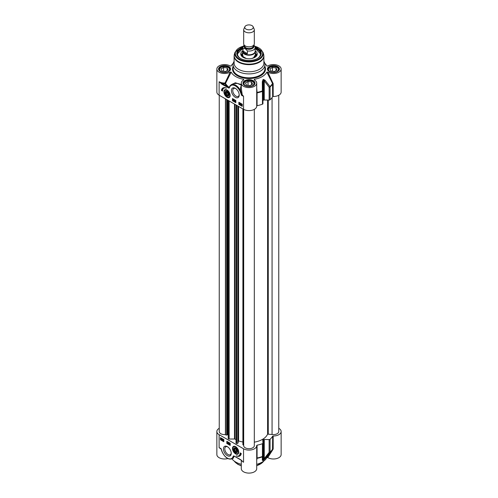 <?xml version="1.0" encoding="UTF-8"?>
<svg xmlns="http://www.w3.org/2000/svg" width="498" height="498" viewBox="0 0 498 498"><rect width="100%" height="100%" fill="white"/><g stroke="black" fill="none" stroke-linecap="round" stroke-linejoin="round"><path stroke-width="0.75" d="M266.828 457.625L267.768 457.556L272.997 449.389L273.172 448.791L272.655 448.997A24.987 14.43 180 0 1 270.065 452.103A1.064 0.616 180 0 1 269.132 452.389A1.064 0.542 37 0 0 269.96 452.47A24.869 14.361 0 0 0 272.113 450.043L266.299 458.502A18.607 10.744 180 0 1 256.707 464.317M241.293 460.295L241.293 468.649A7.707 4.451 0 0 0 249 473.1A7.707 4.451 0 0 0 256.707 468.649L256.707 445.642A7.707 4.451 180 0 1 251.951 449.75A7.707 4.451 180 0 1 243.547 448.785L219.114 434.679A7.707 4.451 180 0 1 216.854 431.529A7.707 4.451 180 0 1 219.245 428.305M241.293 464.317A18.607 10.744 180 0 1 231.987 458.895M216.854 431.529L216.854 454.537A7.707 4.451 0 0 0 227.86 458.565M267.768 457.556A7.707 4.451 0 0 0 276.241 458.683A7.707 4.451 0 0 0 281.146 454.537L281.146 431.529A7.707 4.451 180 0 1 273.172 435.98L272.655 436.186A24.987 14.43 180 0 1 270.065 439.292A1.064 0.616 180 0 1 269.132 439.578L264.282 439.479A1.064 0.616 0 0 0 263.479 439.666A20.206 11.666 180 0 1 263.087 439.89A1.064 0.616 0 0 0 262.77 440.332A1.064 0.616 0 0 0 262.77 440.357L262.938 443.152A1.064 0.616 180 0 1 262.938 443.176A1.064 0.616 180 0 1 262.446 443.693A24.987 14.43 180 0 1 257.068 445.187L256.707 445.48A7.707 4.451 180 0 1 256.707 445.642M222.544 452.564L222.469 452.638C225.389 457.892 228.644 459.934 232.242 458.764A9.039 5.217 -120 0 0 233.711 456.965L233.842 456.255A0.529 0.467 160.2 0 1 234.185 456.299A24.838 14.342 0 0 0 234.614 456.479M234.085 456.224A0.529 0.336 -65.1 0 1 234.035 456.205L233.842 456.255A0.529 0.423 -143 0 1 233.406 456.012L232.983 456.828A0.529 0.392 -158.5 0 0 233.711 456.965L233.363 458.11M233.064 458.291L234.166 456.268M219.114 434.679L219.114 447.702L221.118 449.04L222.469 452.638L221.261 449.171A0.766 0.442 -120 0 0 220.651 448.374L219.114 447.702L220.813 448.642A0.529 0.355 -68.7 0 1 220.651 448.374M221.131 449.096L222.052 451.505M220.844 448.654L221.261 449.171M236.313 457.201L234.035 456.205A0.529 0.336 -65.1 0 1 233.879 455.944A0.89 0.51 -120 0 0 233.406 456.012M240.845 459.984L233.879 455.944M241.156 460.034L242.333 461.192L240.683 459.722L235.94 456.983M242.289 461.148L240.683 459.722M221.99 451.618L221.075 448.941M256.707 460.289L257.074 458.322L257.068 445.187M256.707 458.67A0.529 0.479 -176.5 0 1 257.074 458.322A24.869 14.361 0 0 0 262.384 456.847A1.064 0.977 2.6 0 0 262.938 456.031L262.938 456.031A1.064 0.977 2.6 0 0 262.938 456M272.997 449.389L272.537 449.389M272.655 436.186L272.524 449.408A24.869 14.361 0 0 1 272.113 450.043L272.549 449.364M269.132 439.578L269.132 452.389L264.282 458.59A1.064 0.529 39.4 0 0 265.042 458.726L269.96 452.47A1.064 0.735 -132.1 0 0 270.065 452.103L270.065 439.292M262.309 460.308A1.064 0.99 3 0 0 262.77 459.461L262.938 455.963A1.064 0.616 180 0 1 262.938 455.987A1.064 0.616 180 0 1 262.446 456.504A1.064 0.467 69.8 0 1 262.384 456.847L262.309 460.308L263.006 460.544A20.082 11.597 0 0 0 263.398 460.32L265.042 458.726M264.282 439.479L264.282 458.59L263.479 459.965A20.206 11.666 180 0 1 263.087 460.189L262.77 459.461M262.763 459.542A1.064 0.99 3 0 0 262.77 459.536L262.938 456.031A1.064 1.064 0 0 0 262.938 455.987L262.938 455.963M235.616 446.662A4.438 2.565 -120 0 0 234.496 446.252A4.438 2.565 -120 0 0 232.647 449.756A4.438 2.565 -120 0 0 236.544 454.282A4.438 2.565 -120 0 0 238.548 453.273A4.438 2.565 -120 0 0 235.616 446.662M227.343 446.656A5.509 3.181 -120 0 0 223.446 448.903A5.509 3.181 -120 0 0 227.343 455.651A5.509 3.181 -120 0 0 231.24 453.404A5.509 3.181 -120 0 0 227.343 446.656L227.343 446.656M241.256 453.541A7.657 4.42 60 0 1 239.75 456.012A7.657 4.42 60 0 1 236.233 455.801A6.381 3.685 -120 0 0 238.803 455.813A6.381 3.685 -120 0 0 240.129 452.887L241.256 453.541M223.807 441.732L220.427 439.778L220.427 437.611L223.807 439.56L223.807 441.732M230.201 445.424L226.82 443.469L226.82 441.296L230.201 443.251L230.201 445.424M226.82 443.469L227.194 443.251L230.201 444.988M227.194 441.514L227.194 443.251M229.559 442.822L229.236 442.971L229.559 442.822L229.933 443.973L229.335 444.284L229.012 443.102L229.659 443.481L229.335 444.284M229.111 442.622L228.576 443.843M228.258 442.131L227.76 442.373L228.171 442.286L228.171 443.594L227.76 442.373L228.308 442.1M228.401 442.212L228.171 443.594M229.012 443.102L229.51 442.853M229.323 443.077L229.335 443.494L229.335 443.083M229.559 443.494L229.105 443.755L229.335 444.154L229.105 443.755L229.335 444.154L229.79 443.892M229.379 443.046L229.566 443.363M220.427 439.778L220.801 439.56L223.807 441.296M220.801 437.823L220.801 439.56M223.807 440.973L222.961 440.606L223.783 439.871M223.571 439.522L222.986 439.69L223.353 439.522L223.702 440.089L223.154 440.562L223.702 441.035M223.577 439.392L223.21 439.56L223.577 439.392L223.926 439.958L223.596 440.307L223.926 439.958M223.378 440.431L223.807 440.68M222.463 439.69L222.114 439.149L222.457 439.006L222.843 440.151L222.463 440.338L222.102 439.765L222.917 439.939M222.388 439.516L222.867 439.317M222.681 438.875L222.338 439.018L222.681 438.875L223.067 440.02L222.463 440.338M221.977 438.763L222.189 439.248L221.423 439.74L220.882 438.757L221.423 438.396L221.977 438.763L221.423 439.74M221.647 438.265L221.106 438.626L221.647 438.265L221.996 438.607M222.973 440.506L223.558 440.002L223.347 439.653M223.247 440.288L223.558 440.002M222.986 439.69L223.546 439.41M223.807 440.027L223.359 440.444M222.114 439.149L222.65 438.894M220.882 438.757L221.604 438.29M221.741 438.931L221.423 439.591L221.168 439.342L221.741 438.931M221.678 438.8L221.106 439.211L221.423 438.539L221.678 438.8M221.747 438.956L221.28 439.479M221.261 438.713L221.05 439.037M238.007 456.081A7.657 4.42 -120 0 0 239.936 455.894M240.49 453.099A6.381 3.685 60 0 1 239.183 455.595A6.381 3.685 60 0 1 238.99 455.695M232.834 448.555A4.252 2.459 60 0 1 233.711 446.469A4.252 2.459 60 0 1 234.633 446.276M238.598 453.136A4.252 2.459 60 0 1 237.969 453.84A4.252 2.459 60 0 1 236.731 453.983M236.183 452.726A2.714 1.562 -120 0 0 236.469 452.763A2.714 1.562 -120 0 0 237.534 451.393A2.714 1.562 -120 0 0 235.616 448.069A2.714 1.562 -120 0 0 233.718 449.52A2.714 1.562 -120 0 0 236.183 452.726M237.534 451.294A2.471 1.426 60 0 1 236.562 452.445A2.471 1.426 60 0 1 235.784 452.209A2.471 1.426 60 0 1 235.697 452.153M234.041 449.277A2.471 1.426 60 0 1 234.035 449.177A2.471 1.426 60 0 1 235.703 448.125M236.32 452.321A2.235 1.289 60 0 1 235.616 452.109A2.235 1.289 60 0 1 234.035 449.377A2.235 1.289 60 0 1 235.373 448.343A2.235 1.289 60 0 1 237.123 450.603A2.235 1.289 60 0 1 236.32 452.321M236.699 450.989L236.102 451.686L235.019 450.983L234.533 449.582L235.131 448.885L236.214 449.588L236.699 450.989M234.533 449.582L235.417 449.072M235.019 450.983L236.419 450.173M231.228 452.987A4.557 2.627 60 0 1 230.3 454.705A4.557 2.627 60 0 1 225.743 452.078A4.557 2.627 60 0 1 225.743 446.818A4.557 2.627 60 0 1 227.698 446.874M278.756 428.305A7.707 4.451 180 0 1 281.146 431.529M242.831 50.591A6.381 3.685 0 0 0 242.619 51.537A6.381 3.685 0 0 0 244.487 54.139A6.381 3.685 0 0 0 251.44 54.936A6.381 3.685 0 0 0 255.381 51.537A6.381 3.685 0 0 0 255.169 50.591M244.892 26.724L243.864 28.952A5.316 3.069 0 0 0 243.684 29.743L243.684 43.762A5.316 3.069 0 0 0 245.24 45.928A5.316 3.069 0 0 0 251.036 46.594A5.316 3.069 0 0 0 254.316 43.762L254.316 29.743A5.316 3.069 0 0 0 254.136 28.952L253.109 26.724A4.252 2.459 0 0 0 249 24.9A4.252 2.459 0 0 0 244.892 26.724A4.252 2.459 0 0 0 245.993 29.089A4.252 2.459 0 0 0 251.123 29.482A4.252 2.459 0 0 0 253.109 26.724M254.97 46.607L253.831 45.044M247.45 53.635L244.636 53.404L243.03 51.089L243.03 48.393L245.24 48.686L247.45 50.945L247.45 53.635L243.03 51.089M244.107 44.957L242.831 47.497L242.831 51.232A6.169 3.561 0 0 0 244.636 53.753A6.169 3.561 0 0 0 251.359 54.525A6.169 3.561 0 0 0 255.169 51.232L255.169 47.497A6.169 3.561 0 0 1 247.45 50.945M243.684 29.743A5.316 3.069 0 0 0 245.24 31.909A5.316 3.069 0 0 0 251.036 32.575A5.316 3.069 0 0 0 254.316 29.743M227.044 95.902A2.714 1.562 -120 0 0 228.924 95.211A2.714 1.562 -120 0 0 228.962 94.801A2.714 1.562 -120 0 0 227.044 91.476A2.714 1.562 -120 0 0 225.127 92.584A2.714 1.562 -120 0 0 227.044 95.902M227.125 95.56A2.471 1.426 -120 0 0 227.213 95.61A2.471 1.426 -120 0 0 228.962 94.695M227.132 91.526A2.471 1.426 -120 0 0 225.463 92.584A2.471 1.426 -120 0 0 225.47 92.684M227.213 95.61L227.044 95.516A2.235 1.289 60 0 1 225.463 92.777A2.235 1.289 60 0 1 227.044 91.869A2.235 1.289 60 0 1 228.626 94.601A2.235 1.289 60 0 1 227.044 95.516L227.213 95.61M224.262 91.956A4.252 2.459 60 0 1 225.14 89.877A4.252 2.459 60 0 1 226.061 89.684M230.026 96.544A4.252 2.459 60 0 1 229.397 97.247L227.107 97.048C222.444 92.64 224.305 91.178 225.14 89.877M227.044 97.315A4.438 2.565 -120 0 0 229.976 96.674A4.438 2.565 -120 0 0 229.261 92.41A4.438 2.565 -120 0 0 225.924 89.659A4.438 2.565 -120 0 0 223.957 92.566A4.438 2.565 -120 0 0 227.044 97.315M227.984 94.863L227.044 94.944L226.104 93.773L226.104 92.522L227.044 92.435L227.984 93.605L227.984 94.863M227.044 94.944L227.984 94.402M226.104 93.773L227.48 92.983M229.254 87.965A0.529 0.423 37 0 1 229.155 87.523L229.559 86.739A0.529 0.392 21.5 0 0 229.553 86.739A0.529 0.392 21.5 0 1 229.696 86.577L228.918 87.555L219.114 81.728L221.971 84.249L228.775 88.034A0.89 0.51 -120 0 0 229.254 87.965L229.678 87.15A8.51 4.912 60 0 1 234.421 85.438A8.51 4.912 60 0 1 240.086 91.352L241.399 94.807A0.766 0.442 -120 0 0 242.003 95.604L243.547 96.276L242.078 95.199A0.529 0.355 111.3 0 0 242.003 95.604M229.155 87.523L229.061 87.337A24.838 14.342 180 0 1 225.507 83.446L225.028 83.029L225.065 83.764A0.529 0.411 149.2 0 0 225.507 83.446L231.172 72.117L230.232 72.048A7.707 4.451 180 0 1 221.759 73.181A7.707 4.451 180 0 1 216.854 69.035L216.854 92.043A7.707 4.451 0 0 0 219.114 95.186L243.547 109.299A7.707 4.451 0 0 0 251.951 110.263A7.707 4.451 0 0 0 256.707 106.149A7.707 4.451 0 0 0 256.707 105.999M235.317 97.322A5.509 3.181 -120 0 0 239.214 95.074A5.509 3.181 -120 0 0 235.317 88.32A5.509 3.181 -120 0 0 231.421 90.574A5.509 3.181 -120 0 0 235.317 97.322M221.405 90.437A7.657 4.42 60 0 1 222.911 87.965A7.657 4.42 60 0 1 226.428 88.177A6.381 3.685 -120 0 0 223.851 88.165A6.381 3.685 -120 0 0 222.531 91.084L221.405 90.437L222.55 90.661M238.847 102.246L242.233 104.194L242.233 106.367L238.847 104.412L238.847 102.246M232.46 98.554L235.84 100.509L235.84 102.675L232.46 100.727L232.46 98.554M232.834 98.772L232.834 100.509L235.84 102.246M233.251 99.7L233.848 99.388L233.475 99.569L233.848 99.388L234.222 99.998L233.624 100.851L233.251 99.7L233.624 99.519L233.998 100.129L233.624 100.851M234.384 99.955L234.72 99.893L234.172 101.181M234.788 100.21L235.149 100.16L235.43 101.144L234.788 101.517L234.788 100.21L235.199 101.275L234.875 101.567L235.43 101.299M233.805 100.621L233.444 100.403L233.805 100.608M233.855 100.048L233.394 99.781L233.855 100.048L233.394 99.781L233.848 99.519M233.668 100.272L233.848 100.584M232.46 100.727L232.834 100.509M239.227 102.457L239.227 104.194L242.233 105.931M239.258 102.769L239.999 103.198L239.401 103.802L239.974 104.113L239.606 104.281L239.258 103.715L239.818 103.235L239.258 102.769L240.229 103.067L239.625 103.671L239.837 104.02M239.625 103.671L239.936 103.385M240.727 103.466L240.795 104.15L240.316 104.356L240.845 104.655L240.503 104.798L240.123 103.652L240.503 103.466L240.571 104.281M241.069 104.524L240.733 104.667L241.069 104.524M240.123 103.652L240.727 103.335L240.347 103.522L240.727 103.335L240.858 104.038M241.001 104.424L241.536 104.063L242.09 104.424L241.536 105.408L241.001 104.424L241.76 103.933L241.225 104.294L241.76 103.933L242.109 104.269M242.233 104.35L242.302 104.916L241.76 105.277L242.302 104.916M239.258 103.715L239.588 103.366M241.007 104.561L240.503 104.798M242.233 104.96L241.536 105.408M241.219 104.873L241.542 104.213L241.791 104.462L241.219 104.873M241.281 105.003L242.153 104.829M241.381 104.381L241.443 104.742M241.866 104.617L241.505 104.873M238.847 104.412L239.227 104.194M223.104 87.866A7.657 4.42 -120 0 0 221.778 90.219M224.044 88.065A6.381 3.685 60 0 1 224.231 87.947A6.381 3.685 60 0 1 225.028 87.673M243.547 109.299L243.547 96.276L242.24 94.869A0.529 0.342 141.3 0 1 242.078 95.199L241.399 94.807M241.293 88.214L242.24 94.869L241.773 94.801L240.764 91.041L240.086 91.352M241.567 85.332C240.509 86.814 240.241 88.719 240.764 91.041A9.039 5.217 -120 0 0 231.172 84.778L229.559 86.739A0.529 0.392 21.5 0 0 229.678 87.15M230.144 85.681L229.061 87.337A0.529 0.349 -52.1 0 1 228.918 87.555A0.529 0.336 114.9 0 0 228.775 88.034M221.971 84.249L222.351 83.602A8.242 4.756 0 0 0 225.065 83.764A25.311 14.616 0 0 0 227.094 86.341L226.721 86.994M231.172 84.778L233.525 83.577L237.502 83.446L241.293 85.133M241.293 84.536L235.261 82.774L230.257 85.544M254.665 80.122L254.341 79.325L254.229 79.867A7.707 4.451 180 0 1 256.707 83.141A7.707 4.451 180 0 1 249 87.592A7.707 4.451 180 0 1 241.293 83.141A7.707 4.451 180 0 1 243.771 79.867L243.659 79.325L243.335 80.122M243.771 79.867L243.659 79.325A18.607 10.744 0 0 1 231.172 72.117M233.226 63.333A18.607 10.744 0 0 0 231.701 65.07A18.607 10.744 0 0 0 231.172 65.948L231.128 66.004M216.854 69.035A7.707 4.451 180 0 1 221.759 64.889A7.707 4.451 180 0 1 230.232 66.016L231.153 65.979M266.872 66.004L267.768 66.016A7.707 4.451 180 0 1 276.241 64.889A7.707 4.451 180 0 1 281.146 69.035A7.707 4.451 180 0 1 276.241 73.181A7.707 4.451 180 0 1 267.768 72.048L266.828 72.117A18.607 10.744 0 0 1 254.341 79.325L254.229 79.867M264.774 63.333A18.607 10.744 0 0 1 266.299 65.07A18.607 10.744 0 0 1 266.828 65.948L266.847 65.979M234.11 61.385A15.948 9.207 0 0 0 233.052 64.69A15.948 9.207 0 0 0 237.72 71.202A15.948 9.207 0 0 0 255.107 73.2A15.948 9.207 0 0 0 264.948 64.69A15.948 9.207 0 0 0 263.89 61.385M229.765 70.355A5.316 3.069 0 0 0 229.877 69.726A5.316 3.069 0 0 0 228.321 67.554A5.316 3.069 0 0 0 228.209 67.491M220.919 67.491A5.316 3.069 0 0 0 220.801 67.554A5.316 3.069 0 0 0 219.245 69.726A5.316 3.069 0 0 0 219.357 70.355M221.031 71.507A4.999 2.888 180 0 1 221.031 67.423A4.999 2.888 180 0 1 228.096 67.423A4.999 2.888 180 0 1 228.096 71.507A4.999 2.888 180 0 1 221.031 71.507M225.513 71.519L221.959 70.971L221.006 68.917L223.608 67.411L227.169 67.965L228.121 70.019L225.513 71.519M227.169 67.965L227.169 70.567M223.608 67.411L223.608 71.226M254.204 84.467A5.316 3.069 0 0 0 254.316 83.838A5.316 3.069 0 0 0 252.76 81.666A5.316 3.069 0 0 0 252.642 81.597M245.358 81.597A5.316 3.069 0 0 0 245.24 81.666A5.316 3.069 0 0 0 243.684 83.838A5.316 3.069 0 0 0 243.796 84.467M245.464 85.619A4.999 2.888 180 0 1 245.464 81.535A4.999 2.888 180 0 1 252.536 81.535A4.999 2.888 180 0 1 252.536 85.619A4.999 2.888 180 0 1 245.464 85.619M249.952 85.631L246.398 85.077L245.439 83.023L248.048 81.523L251.602 82.07L252.561 84.125L249.952 85.631M251.602 82.07L251.602 84.679M248.048 81.523L248.048 85.332M278.643 70.355A5.316 3.069 0 0 0 278.756 69.726A5.316 3.069 0 0 0 277.199 67.554A5.316 3.069 0 0 0 277.081 67.491M269.791 67.491A5.316 3.069 0 0 0 269.679 67.554A5.316 3.069 0 0 0 268.123 69.726A5.316 3.069 0 0 0 268.235 70.355M269.904 71.507A4.999 2.888 180 0 1 269.904 67.423A4.999 2.888 180 0 1 276.969 67.423A4.999 2.888 180 0 1 276.969 71.507A4.999 2.888 180 0 1 269.904 71.507M274.392 71.519L270.831 70.971L269.879 68.917L272.487 67.411L276.041 67.965L276.994 70.019L274.392 71.519M276.041 67.965L276.041 70.567M272.487 67.411L272.487 71.226M262.938 100.509A1.064 0.616 180 0 1 263.087 100.403A20.206 11.666 0 0 0 263.479 100.173A1.064 0.616 180 0 1 264.282 99.992L269.132 100.086A1.064 0.616 0 0 0 270.065 99.805A24.987 14.43 0 0 0 272.655 96.699L273.172 96.488L273.172 83.676L267.768 72.048M273.172 96.488A7.707 4.451 0 0 0 281.146 92.043L281.146 69.035M272.997 83.073L272.524 83.49L272.655 96.699M266.828 72.117L272.524 83.49A24.869 14.361 180 0 1 269.96 86.552A1.064 0.51 143.8 0 1 269.132 87.275A1.064 0.616 0 0 0 270.065 86.994A1.064 0.735 -132.1 0 0 269.96 86.552L265.042 80.209A1.064 0.498 141.6 0 1 264.282 80.881L269.132 87.275L269.132 100.086M256.707 92.466L257.074 92.41L256.707 88.146M256.707 93.132L257.074 92.41A24.869 14.361 180 0 0 262.384 90.929A1.064 0.467 69.8 0 1 262.446 91.389A1.064 0.616 0 0 0 262.938 90.873A1.064 0.616 0 0 0 262.938 90.854L262.384 90.929L262.309 81.79L262.77 81.753L263.087 80.103A20.206 11.666 0 0 0 263.479 79.873L264.282 80.881L264.282 99.992M230.232 72.048L225.028 83.029A7.707 4.451 180 0 1 219.114 81.728L219.114 95.186M265.042 80.209L263.398 79.425A20.082 11.597 180 0 1 263.006 79.649L262.309 81.79M239.196 94.651A4.557 2.627 60 0 1 238.268 96.375A4.557 2.627 60 0 1 235.99 96.151A4.557 2.627 60 0 1 233.014 92.136A4.557 2.627 60 0 1 233.711 88.488A4.557 2.627 60 0 1 235.672 88.544M238.474 69.266A14.89 8.597 0 0 0 254.696 71.127A14.89 8.597 0 0 0 263.89 63.19L263.89 56.062A14.89 8.597 0 0 1 254.696 64.005A14.89 8.597 0 0 1 238.474 62.138A14.89 8.597 0 0 1 234.11 56.062L234.11 63.19A14.89 8.597 0 0 0 238.474 69.266M242.837 47.304A12.226 7.059 0 0 0 240.353 58.397A12.226 7.059 0 0 0 257.647 58.397A12.226 7.059 0 0 0 255.163 47.304M240.546 58.503A11.697 6.754 180 0 1 237.303 53.84A11.697 6.754 180 0 1 242.831 48.101M255.169 48.101A11.697 6.754 180 0 1 260.697 53.84A11.697 6.754 180 0 1 257.454 58.503M255.169 48.368L260.691 54.008A11.697 6.754 0 0 0 257.198 49.364M240.802 49.364A11.697 6.754 0 0 0 237.309 54.014L242.831 48.368M242.7 50.939A8.242 4.756 0 0 0 240.758 54.108A8.242 4.756 0 0 0 245.925 58.428A8.242 4.756 0 0 0 254.827 57.376A8.242 4.756 0 0 0 257.242 54.108A8.242 4.756 0 0 0 255.3 50.939M242.619 53.199A7.128 4.115 0 0 0 242.096 54.008A7.128 4.115 0 0 0 243.08 57.326M254.92 57.326A7.128 4.115 0 0 0 255.904 54.008A7.128 4.115 0 0 0 255.381 53.199M256.707 105.943L257.068 105.694A24.987 14.43 0 0 0 262.446 104.2A1.064 0.616 0 0 0 262.938 103.684A1.064 0.616 0 0 0 262.938 103.665L262.938 90.897A1.064 1.064 0 0 0 262.938 90.854L262.77 81.753L262.938 90.854M254.316 442.149A19.142 11.049 0 0 0 267.6 434.132L272.064 434.499A5.316 3.069 0 0 0 278.756 431.529L278.756 95.267M243.684 109.373L243.684 445.642A5.316 3.069 0 0 0 249 448.71A5.316 3.069 0 0 0 254.316 445.642L254.316 109.373M242.956 444.428A0.853 0.492 0 0 0 242.9 444.608A0.853 0.492 0 0 0 243.429 445.063L243.684 445.125M238.15 441.626L238.573 441.016L242.9 442.025M236.04 443.008L236.04 104.966L236.046 442.996A0.853 0.492 0 0 0 236.04 443.008A0.853 0.492 0 0 0 236.575 443.469L236.724 443.5A0.853 0.492 0 0 0 237.832 443.232L238.15 442.772L238.15 106.18M228.265 438.252A0.853 0.492 0 0 0 228.209 438.433A0.853 0.492 0 0 0 228.265 438.62L228.327 438.707A0.853 0.492 0 0 0 229.148 439.012L234.9 439.006A19.142 11.049 0 0 0 236.04 439.666M227.455 434.374L228.209 434.194M219.245 95.267L219.245 431.529A5.316 3.069 0 0 0 225.426 434.561L225.557 434.748A0.853 0.492 0 0 0 226.665 435.022L227.455 434.835L227.455 100.005M238.573 441.016L238.573 106.429M225.426 434.561L225.426 98.834M241.293 465.642A15.948 9.207 180 0 1 237.72 464.092A15.948 9.207 180 0 1 234.259 461.098M263.741 461.098A15.948 9.207 180 0 1 256.707 465.642M232.983 456.828A8.51 4.912 60 0 1 228.24 458.54A8.51 4.912 60 0 1 222.569 452.626M241.829 460.737A7.707 4.451 0 0 0 243.547 462.244L243.547 448.785M256.707 458.247L257.068 457.998A24.987 14.43 180 0 0 262.446 456.504L262.446 443.693M263.398 460.32A1.064 0.623 -120.7 0 0 263.479 459.965L263.479 439.666M263.087 439.89L263.087 460.189A1.064 0.604 60.7 0 1 263.006 460.544M236.438 453.827A3.934 2.272 -120 0 0 237.509 449.022A3.934 2.272 -120 0 0 232.902 448.007A3.934 2.272 -120 0 0 236.438 453.827M273.172 448.791L273.172 435.98M246.821 46.563A4.202 2.428 0 0 0 251.179 46.563M253.202 45.642L253.202 46.109A4.202 2.428 180 0 1 250.606 48.35A4.202 2.428 180 0 1 246.031 47.827A4.202 2.428 180 0 1 244.798 46.109L244.798 45.642M244.661 45.536A4.625 2.671 0 0 0 245.732 48.343A4.625 2.671 0 0 0 251.496 48.704A4.625 2.671 0 0 0 253.339 45.536M253.519 45.38A4.893 2.826 180 0 1 251.714 48.804A4.893 2.826 180 0 1 245.539 48.455A4.893 2.826 180 0 1 244.481 45.38M242.831 47.497A6.169 3.561 0 0 0 243.03 48.393M229.771 95.896A3.934 2.272 -120 0 0 227.412 90.717A3.934 2.272 -120 0 0 224.268 91.875A3.934 2.272 -120 0 0 227.044 96.905A3.934 2.272 -120 0 0 229.771 95.896M269.188 71.488A6.007 3.467 0 0 0 279.241 69.932A6.007 3.467 0 0 0 271.883 65.68A6.007 3.467 0 0 0 269.188 71.488M220.315 71.488A6.007 3.467 0 0 0 230.369 69.932A6.007 3.467 0 0 0 223.004 65.68A6.007 3.467 0 0 0 220.315 71.488M244.755 85.594A6.007 3.467 0 0 0 254.802 84.038A6.007 3.467 0 0 0 247.444 79.792A6.007 3.467 0 0 0 244.755 85.594M233.052 66.632A16.484 9.518 0 0 0 237.347 75.758A16.484 9.518 0 0 0 257.192 77.29A16.484 9.518 0 0 0 264.948 66.632M264.948 64.69L264.948 68.6A15.948 9.207 180 0 1 255.107 77.109A15.948 9.207 180 0 1 237.72 75.111A15.948 9.207 180 0 1 233.052 68.6L233.052 64.69M267.961 69.465A5.478 3.162 180 0 1 273.439 66.302A5.478 3.162 180 0 1 278.917 69.465L277.834 71.189C275.201 72.696 272.406 72.783 269.455 71.457C268.179 70.405 267.681 69.745 267.961 69.465M243.522 83.577A5.478 3.162 180 0 1 249 80.415A5.478 3.162 180 0 1 254.478 83.577L253.395 85.301C250.762 86.801 247.967 86.895 245.016 85.569C243.746 84.517 243.248 83.851 243.522 83.577M219.083 69.465A5.478 3.162 180 0 1 224.561 66.302A5.478 3.162 180 0 1 230.039 69.465L228.956 71.189C226.322 72.696 223.527 72.783 220.577 71.457C219.307 70.405 218.809 69.745 219.083 69.465M273.172 83.676L272.655 83.888A24.987 14.43 0 0 1 270.065 86.994L270.065 99.805M257.068 105.694L257.068 92.883A24.987 14.43 0 0 0 262.446 91.389L262.446 104.2M263.006 79.649A1.064 0.604 60.7 0 1 263.087 80.103L263.087 83.683M263.479 100.173L263.479 79.873A1.064 0.623 -120.7 0 0 263.398 79.425M263.087 100.403L263.087 80.103M243.161 46.146L235.062 52.172L234.452 53.989A14.816 8.553 0 0 0 238.523 61.659A14.816 8.553 0 0 0 255.947 63.165A14.816 8.553 0 0 0 263.548 53.989L263.89 56.062M235.062 52.172A14.193 8.198 0 0 0 238.965 59.523A14.193 8.198 0 0 0 255.655 60.961A14.193 8.198 0 0 0 262.938 52.172L263.548 53.989M243.099 46.277A13.683 7.9 0 0 0 239.326 58.988A13.683 7.9 0 0 0 260.168 57.967A13.683 7.9 0 0 0 254.901 46.277M257.379 58.546A11.485 6.63 0 0 0 255.169 48.418M242.831 48.418A11.485 6.63 0 0 0 240.621 58.546M256.98 55.191A8.167 4.712 0 0 0 255.462 53.305M242.538 53.305A8.167 4.712 0 0 0 241.02 55.191M242.096 54.008L241.592 55.147A7.651 4.414 0 0 0 241.387 55.832M256.613 55.832A7.651 4.414 0 0 0 256.408 55.147L255.904 54.008M242.619 53.852A6.698 3.866 0 0 0 245.371 58.285M252.629 58.285A6.698 3.866 0 0 0 253.737 57.768A6.698 3.866 0 0 0 255.381 53.852M272.064 434.499L272.064 97.596M268.26 433.907L268.26 100.067M267.6 434.132L267.6 100.054M243.429 445.063L243.429 109.23M237.832 443.232L237.832 105.999M236.724 443.5L236.724 105.358M236.575 443.469L236.575 105.271M234.9 439.006L234.9 104.306M234.49 438.906L234.49 104.063M229.148 439.012L229.148 100.982M228.327 438.707L228.327 100.509M228.265 438.62L228.265 100.478M226.665 435.022L226.665 99.55M225.557 434.748L225.557 98.909M234.11 460.986L237.832 464.335L241.293 465.848M263.89 460.986L256.707 465.848M232.242 458.764L233.369 458.116M238.803 455.813L239.183 455.595M233.711 446.469C232.672 447.453 231.06 450.466 236.594 454.008L237.969 453.84M255.381 55.502L255.381 51.537M242.619 55.502L242.619 51.537M262.938 52.172L254.839 46.146L255.169 47.497M223.851 88.165L224.231 87.947M229.877 70.15L229.877 69.726M219.245 70.15L219.245 69.726M254.316 84.255L254.316 83.838M243.684 84.255L243.684 83.838M278.756 70.15L278.756 69.726M268.123 70.15L268.123 69.726M231.701 65.07L230.997 66.091M266.299 65.07L267.003 66.091M234.452 53.989L234.11 56.062M255.325 54.83L253.575 57.749L251.639 58.521M242.675 54.83L243.149 56.691L246.361 58.521M262.938 103.684L262.938 90.873M256.707 106.149L256.707 83.141M241.293 88.227L241.293 83.141M242.9 444.608L242.9 108.919M228.209 438.433L228.209 100.44"/></g></svg>
